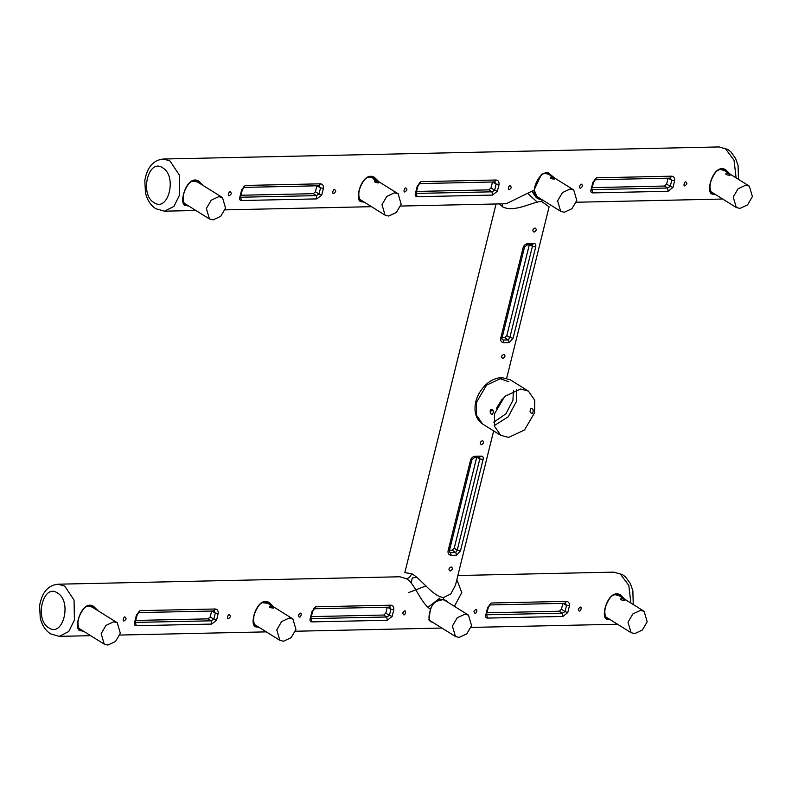 <?xml version="1.0" encoding="UTF-8"?>
<svg xmlns="http://www.w3.org/2000/svg" width="792" height="792" viewBox="0 0 792 792"><rect width="100%" height="100%" fill="white"/><g stroke="black" fill="none" stroke-linecap="round" stroke-linejoin="round"><path stroke-width="1.19" d="M634.719 633.61L631.076 632.689L628.007 622.205L632.848 613.939L640.461 610.394L644.104 611.305L647.183 621.789L642.342 630.056L634.719 633.61M624.581 600.484C620.869 600.108 619.75 599.405 621.225 598.386C624.809 599.297 625.928 599.999 624.581 600.484M619.027 595.653L615.384 594.742M464.845 614.206L468.488 615.127L471.567 625.611L466.726 633.877L459.103 637.421L455.459 636.511L452.39 626.027L457.232 617.76L464.845 614.206M429.442 620.176L430.383 620.859M218.84 196.663L222.483 197.574L225.552 208.058L220.72 216.325L213.097 219.869L209.454 218.958L206.375 208.474L211.216 200.208L218.84 196.663M197.396 181.922L192.446 181.14M183.427 202.623L184.368 203.306M388.714 216.058L385.07 215.147L381.992 204.663L386.833 196.386L394.456 192.842L398.099 193.753L401.168 204.247L396.337 212.513L388.714 216.058M378.576 182.932C374.863 182.556 373.745 181.863 375.22 180.843C378.804 181.744 379.922 182.447 378.576 182.932M359.053 198.812L359.984 199.495M376.21 182.675L373.012 178.101L369.369 177.19M113.622 621.839L117.266 622.75L120.334 633.234L115.493 641.51L107.88 645.054L104.237 644.144L101.158 633.649L105.999 625.383L113.622 621.839M92.179 607.098L88.536 606.187M78.21 627.799L79.151 628.492M564.33 212.246L560.687 211.325L557.608 200.841L562.449 192.575L570.072 189.031L573.715 189.941L576.784 200.425L571.943 208.692L564.33 212.246M554.192 179.121C550.48 178.745 549.361 178.042 550.836 177.022C554.42 177.933 555.538 178.636 554.192 179.121M548.628 174.29L544.985 173.379M739.936 208.425L736.293 207.514L733.224 197.03L738.065 188.763L745.688 185.209L749.331 186.13L752.4 196.614L747.559 204.88L739.936 208.425M729.808 175.299C726.086 174.923 724.967 174.23 726.452 173.21C730.036 174.121 731.155 174.814 729.808 175.299M710.285 191.179L711.216 191.862M724.244 170.478L720.601 169.557M283.487 641.233L279.853 640.322L276.774 629.838L281.615 621.572L289.238 618.027L292.882 618.938L295.951 629.422L291.11 637.689L283.487 641.233M273.359 608.117C269.636 607.741 268.518 607.038 270.003 606.019C273.587 606.929 274.705 607.622 273.359 608.117M267.795 603.286L262.211 602.643M490.05 411.127L493.159 410.385M496.346 408.494L502.316 398.921M520.572 389.04L528.403 391.09L534.739 400.207L534.56 412.79L524.482 430.016L508.603 437.402L500.782 435.353L494.436 426.245L494.614 413.662L504.692 396.436L520.572 389.04M532.61 413.206C533.788 410.226 533.214 408.692 530.897 408.593C529.393 411.791 529.967 413.325 532.61 413.206M492.733 414.067C490.436 414.493 489.733 413.077 490.614 409.83C493.208 409.177 493.921 410.593 492.733 414.067M416.632 577.348L412.276 577.992L411.088 582.962M408.672 592.564L426.017 585.912M399.901 576.774L406.286 578.675C408.83 578.328 410.603 576.655 411.583 573.656L404.821 572.666L496.059 203.98M506.702 378.17L549.103 206.831L541.649 201.505L542.084 199.713C536.184 199.099 533.531 195.901 534.105 190.12L506.246 203.752M502.375 203.841L502.395 206.702C514.335 213.246 533.214 201.277 541.649 201.505M534.263 189.674L541.5 174.2L548.321 172.765L554.548 177.982M730.145 174.151L725.571 169.636C713.483 162.815 705.197 192.298 711.988 194.01L715.552 194.575M378.913 181.784L374.349 177.269C362.251 170.448 353.975 199.93 360.756 201.633L364.33 202.198M591.812 189.387L592.713 192.901C590.901 192.694 590.387 191.456 591.169 189.189L592.832 182.457L596.445 177.824L594.663 179.635M596.445 177.824L671.844 176.18C673.883 176.537 674.824 178.042 674.645 180.685L672.982 187.417L668.101 191.268L592.713 192.901M686.931 183.863C681.466 190.872 684.912 176.953 686.931 183.863M582.585 186.13C577.12 193.139 580.566 179.22 582.585 186.13M273.695 606.969L269.122 602.445C257.034 595.634 248.747 625.106 255.539 626.818L259.103 627.383M502.395 206.702L499.514 203.9M537.293 202.148L527.918 193.585M416.196 193.208L417.097 196.723C415.295 196.515 414.78 195.278 415.553 193L417.216 186.278L420.829 181.635L419.047 183.447M420.829 181.635L496.228 180.002C498.277 180.348 499.207 181.853 499.039 184.496L497.366 191.228L492.495 195.079L417.097 196.723M511.315 187.674C505.85 194.684 509.296 180.764 511.315 187.674M406.969 189.941C401.504 196.951 404.95 183.031 406.969 189.941M240.58 197.02L241.481 200.534C239.679 200.326 239.164 199.089 239.936 196.822L241.6 190.09L245.223 185.447L243.431 187.268M245.223 185.447L320.612 183.813C322.661 184.17 323.591 185.665 323.423 188.318L321.75 195.04L316.879 198.901L241.481 200.534M335.699 191.496C330.234 198.505 333.68 184.576 335.699 191.496M231.353 193.763C225.888 200.772 229.334 186.843 231.353 193.763M502.128 337.63L504.752 337.57L506.83 335.61L509.85 337.56L513.097 338.243L509.315 342.599L503.762 342.718C501.465 342.411 500.425 341.005 500.643 338.511L501.574 337.738M500.643 338.511L523.225 247.243C524.215 244.886 525.898 243.698 528.274 243.679L533.828 243.55C535.521 243.481 536.144 244.629 535.689 246.975L513.097 338.243M535.085 228.017C536.877 229.304 536.531 230.68 534.065 232.135C532.155 230.769 532.491 229.403 535.085 228.017M503.821 354.341C505.613 355.618 505.276 356.994 502.801 358.449C500.89 357.083 501.237 355.717 503.821 354.341M567.755 612.592L562.884 616.443L562.35 613.186L559.33 611.226L561.409 609.256L562.864 603.356L566.547 605.415L569.428 605.86L567.755 612.592L565.023 611.602L562.35 613.186L486.565 614.78M562.884 616.443L487.486 618.087C485.684 617.879 485.169 616.641 485.942 614.374L487.605 607.642L491.228 602.999L566.617 601.366C568.666 601.722 569.596 603.217 569.428 605.86M473.962 611.384C479.328 604.306 475.883 618.235 473.962 611.384M578.308 609.117C583.674 602.039 580.229 615.968 578.308 609.117M411.583 573.656C421.205 578.655 432.58 596.524 443.629 597.554L443.183 599.336C437.233 599.257 432.967 602.554 430.393 609.226C419.839 601.96 414.741 582.942 406.286 578.675M434.729 623.571L428.888 619.948L430.442 609.197C432.699 603.019 436.778 599.851 442.678 599.683L443.183 599.336L449.618 603.346M454.39 606.326L461.785 592.604L456.855 579.596M493.654 430.907L455.469 585.199L450.826 593.871L443.629 597.554M203.287 185.595L198.703 181.071C187.001 174.002 178.259 203.653 185.11 205.435L188.704 206.019M98.069 610.771L93.486 606.256C81.784 599.188 73.042 628.828 79.883 630.62L83.487 631.194M135.363 622.195L136.264 625.72C134.462 625.512 133.937 624.274 134.719 621.997L136.382 615.275L139.996 610.632L138.214 612.444M139.996 610.632L215.394 608.989C217.434 609.345 218.374 610.85 218.196 613.493L216.533 620.225L211.652 624.076L136.264 625.72M230.482 616.671C225.017 623.68 228.462 609.761 230.482 616.671M126.136 618.938C120.671 625.947 124.116 612.028 126.136 618.938M624.918 599.336L620.354 594.812C608.266 588.001 599.98 617.473 606.771 619.186L610.335 619.75M449.519 550.222L452.143 550.163L454.222 548.193L457.232 550.153L460.489 550.826L456.707 555.192L451.143 555.311C448.856 555.004 447.817 553.598 448.024 551.103L448.965 550.331M448.024 551.103L470.616 459.835C471.606 457.479 473.289 456.281 475.655 456.261L481.219 456.142C482.912 456.073 483.526 457.212 483.08 459.568L460.489 550.826M482.477 440.609C484.258 441.896 483.922 443.263 481.457 444.718C479.546 443.362 479.883 441.986 482.477 440.609M451.212 566.923C453.004 568.211 452.668 569.587 450.193 571.042C448.282 569.676 448.618 568.309 451.212 566.923M392.149 616.404L387.268 620.265L386.734 616.998L383.714 615.047L385.793 613.077L387.258 607.167L390.941 609.226L393.812 609.682L392.149 616.404L389.407 615.414L386.734 616.998L310.959 618.601M387.268 620.265L311.88 621.898C310.068 621.7 309.553 620.453 310.325 618.186L311.989 611.454L315.612 606.811L391 605.177C393.05 605.534 393.99 607.038 393.812 609.682M298.356 615.196C303.712 608.127 300.267 622.047 298.356 615.196M402.702 612.929C408.058 605.86 404.613 619.78 402.702 612.929M540.639 198.822L537.332 197.485L534.214 190.08M545.48 173.111L549.183 174.012L552.568 176.745M549.173 174.012L550.935 175.725M537.669 196.97L536.174 196.545M534.838 195.802L531.976 191.228M721.106 169.29L724.898 170.26L728.165 172.923M713.78 193.466L711.394 192.624C708.791 187.189 709.949 180.754 714.889 173.329C717.314 169.666 720.572 168.607 724.66 170.131L725.571 169.636M711.147 192.426L713.285 193.159M726.541 171.913L724.789 170.201M372.745 177.467L376.942 180.556M362.548 201.089L360.172 200.257M359.915 200.049L362.063 200.792M375.319 179.536L373.557 177.834M672.982 187.417L670.24 186.427L667.577 188.011L591.792 189.605M670.606 178.121L595.148 179.764L593.584 182.269L591.604 189.516M671.844 176.18L670.052 177.992L671.774 180.23L674.645 180.685M592.366 187.615L664.557 186.051L666.636 184.081L668.092 178.18L671.774 180.23L670.24 186.427L666.636 184.081M664.557 186.051L667.577 188.011L668.101 191.268M591.614 188.13L591.169 189.189L591.614 188.13M592.832 182.457L593.149 181.942M267.528 602.653L271.715 605.731M257.331 626.274L254.955 625.442M254.697 625.234L256.836 625.967M270.092 604.722L267.983 602.791M497.366 191.228L494.634 190.238L491.961 191.822L416.176 193.416M495 181.942L419.542 183.586L417.968 186.08L415.988 193.327M496.228 180.002L494.436 181.814L496.158 184.051L499.039 184.496M416.75 191.436L488.941 189.862L491.02 187.892L492.476 181.992L496.158 184.051L494.634 190.238L491.02 187.892M488.941 189.862L491.961 191.822L492.495 195.079M416.008 191.951L415.553 193L416.008 191.951M417.216 186.278L417.532 185.754M321.75 195.04L319.018 194.05L316.345 195.634L240.56 197.238M319.384 185.754L243.926 187.397L242.352 189.902L240.382 197.149M320.612 183.813L318.82 185.625L320.542 187.862L323.423 188.318M241.134 195.248L313.325 193.684L315.404 191.714L316.859 185.803L320.542 187.862L319.018 194.05L315.404 191.714M313.325 193.684L316.345 195.634L316.879 198.901M240.392 195.763L239.936 196.822L240.392 195.763M241.6 190.09L241.926 189.575M503.762 342.718L503.247 340.025L502.405 339.709M533.828 243.55L531.917 244.738L532.432 246.302L509.85 337.56L508.365 339.917L509.315 342.599M506.83 335.61L529.353 244.579L532.432 246.302L535.689 246.975M502.395 339.709L501.97 338.263L524.561 246.995L527.175 244.975L532.333 244.787M526.809 244.847L528.274 243.679M523.225 247.243L524.165 246.48M565.389 603.306L566.547 605.415L565.023 611.602L561.409 609.256M487.139 612.8L559.33 611.226M487.605 607.642L487.931 607.117L487.605 607.642M489.436 604.811L491.228 602.999M564.825 603.177L566.617 601.366M486.397 613.315L485.942 614.374M487.486 618.087L486.585 614.572M442.966 599.683L446.084 600.405L448.054 602.365M432.927 622.443L430.65 621.68L432.452 622.156M427.977 607.335L439.887 598.069M444.837 599.9L445.708 600.9M186.942 204.91L184.546 204.069C181.952 198.614 183.1 192.209 187.991 184.843C190.525 181.051 193.832 179.982 197.931 181.635M185.11 205.435L185.17 204.435C179.358 202.792 185.269 181.081 194.258 180.734L198.02 181.685L201.316 184.368M199.703 183.358L197.584 181.427M184.288 203.861L186.447 204.603M81.715 630.095L79.319 629.244C76.725 623.789 77.883 617.384 82.774 610.028C85.298 606.226 88.615 605.157 92.704 606.821M79.883 630.62L79.952 629.61C74.131 627.977 80.051 606.266 89.041 605.92L92.803 606.86L96.099 609.543M94.486 608.533L92.367 606.603M79.071 629.046L81.22 629.779M216.533 620.225L213.79 619.235L211.127 620.819L135.343 622.413M215.394 608.989L213.602 610.81L215.325 613.048L218.196 613.493M135.917 620.433L208.108 618.859L210.187 616.889L211.642 610.988L215.325 613.048L213.79 619.235L210.187 616.889M208.108 618.859L211.127 620.819L211.652 624.076M135.175 620.938L134.719 621.997L135.175 620.938M136.382 615.275L136.699 614.75M615.889 594.465L619.681 595.436L622.948 598.099M608.553 618.641L606.177 617.809C603.573 612.374 604.732 605.939 609.662 598.514C612.087 594.851 615.344 593.782 619.443 595.317L620.354 594.812M605.929 617.602L608.068 618.334M621.324 597.089L619.572 595.376M451.143 555.311L450.638 552.618L449.787 552.301L449.361 550.846L471.953 459.588L474.557 457.568L479.724 457.37M481.219 456.142L479.308 457.33L479.823 458.885L457.232 550.153L455.756 552.509L456.707 555.192M454.222 548.193L476.744 457.172L479.823 458.885L483.08 459.568M474.19 457.439L475.655 456.261M470.616 459.835L471.557 459.063M389.773 607.117L390.941 609.226L389.407 615.414L385.793 613.077M311.523 616.612L383.714 615.047M311.989 611.454L312.315 610.939L311.989 611.454M313.82 608.632L315.612 606.811M389.218 606.989L391 605.177M310.781 617.126L310.325 618.186M311.88 621.898L310.979 618.384M500.128 378.685L508.87 381.744M513.444 390.624L512.909 400.386L505.91 413.82L493.782 422.136M494.277 425.591L508.226 416.78L516.433 401.475L516.77 389.545M510.266 379.784L502.445 377.735L486.565 385.12L476.487 402.346L476.309 414.929L482.645 424.047L481.001 422.849C477.487 419.75 475.507 415.622 475.071 410.474C474.665 404.9 475.903 399.376 478.774 393.911C484.645 383.724 492.268 378.259 501.653 377.507L510.266 379.784L528.403 391.09M736.114 177.883L734.026 160.241L725.551 148.846L719.007 146.946L727.749 149.421L730.759 151.767L735.53 158.321L738.065 165.439L738.461 179.348M722.462 198.881L720.136 199.109L722.373 198.832M48.837 627.808C34.046 619.681 43.134 582.952 57.46 592.99C72.25 601.118 63.162 637.847 48.837 627.808M58.172 584.199L64.726 586.1L74.062 600.098L74.418 620.067L68.736 631.531L59.311 636.362L50.569 633.887C45.362 630.412 41.917 625.076 40.243 617.869L39.6 605.702C41.907 592.366 48.094 585.199 58.172 584.199L400.059 576.774M154.064 202.633C139.273 194.505 148.361 157.776 162.677 167.815C177.467 175.943 168.379 212.672 154.064 202.633M163.4 159.024L169.943 160.925L179.279 174.923L179.635 194.881L173.963 206.356L164.528 211.187L155.786 208.712C150.579 205.237 147.134 199.901 145.461 192.694L144.817 180.526C147.124 167.181 153.321 160.014 163.4 159.024L719.007 146.946M617.235 624.056L614.919 624.294L617.156 624.007M630.897 603.058L628.808 585.427L620.334 574.032L613.78 572.131L622.522 574.606L625.541 576.952L630.313 583.496L632.848 590.614L633.244 604.524M712.038 192.991L711.978 193.99M360.805 200.624L360.756 201.623M373.666 177.883L374.349 177.269M255.588 625.809L255.529 626.809M268.448 603.068L269.122 602.445M501.999 339.154L503.247 340.025L508.365 339.917L504.752 337.57M443.183 599.336L442.678 599.683L443.183 599.336M198.02 181.685L198.693 181.071M92.803 606.86L93.476 606.256M606.811 618.176L606.761 619.176M449.391 551.747L450.638 552.618L455.756 552.509L452.143 550.163M605.88 616.968L630.967 632.62M619.136 595.723L644.223 611.374M443.876 599.762L468.607 615.196M430.264 620.789L455.351 636.441M197.515 181.992L222.601 197.644M184.259 203.237L209.335 218.889M359.875 199.426L384.952 215.077M373.131 178.17L398.208 193.822M92.298 607.167L117.374 622.819M79.032 628.412L104.118 644.064M535.491 195.604L560.568 211.256M548.747 174.359L573.824 190.011M711.097 191.793L736.184 207.445M724.353 170.547L749.44 186.199M254.648 624.601L279.734 640.253M267.914 603.356L292.99 619.007M482.645 424.047L500.782 435.353M506.415 203.752L400.603 206.049M576.22 202.237L720.136 199.109M224.987 209.87L371.507 206.682M119.77 635.045L266.29 631.867M471.002 627.413L614.919 624.294M295.386 631.234L441.906 628.046M195.891 210.504L164.528 211.187M90.674 635.679L59.311 636.362M457.865 575.517L613.78 572.131M537.461 197.574C535.125 196.396 534.095 193.842 534.372 189.902C534.927 180.744 543.649 169.092 549.173 174.022M548.816 173.794L549.618 174.25M486.377 614.691L488.357 607.444L489.931 604.949L565.32 603.306M430.482 621.562C428.482 619.879 428.522 615.78 430.591 609.276C432.571 604.672 433.125 601.346 442.827 599.722L446.193 600.465M135.155 622.324L137.135 615.077L138.699 612.572L214.256 610.988M310.771 618.512L312.751 611.266L314.315 608.761L389.704 607.127M360.162 200.247C357.568 194.822 358.727 188.407 363.627 181.002C366.122 177.26 369.389 176.18 373.428 177.764M254.935 625.433C252.351 619.997 253.499 613.582 258.41 606.177C260.905 602.435 264.172 601.356 268.201 602.94"/></g></svg>
